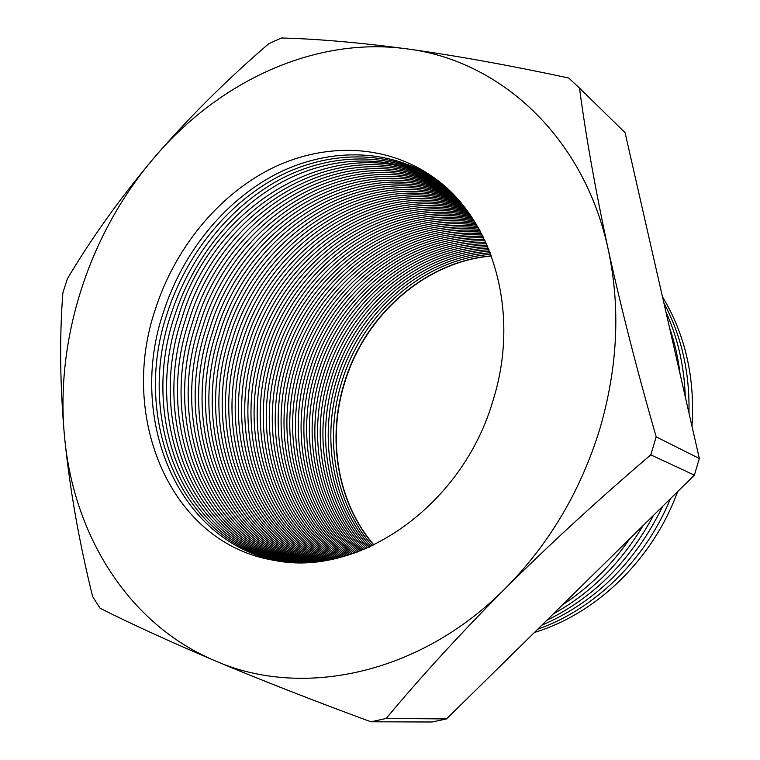 <?xml version="1.0" encoding="UTF-8"?>
<svg xmlns="http://www.w3.org/2000/svg" width="760" height="760" viewBox="0 0 760 760"><rect width="100%" height="100%" fill="white"/><g stroke="black" fill="none" stroke-linecap="round" stroke-linejoin="round"><path stroke-width="1.14" d="M370.918 721.791C313.167 700.501 261.25 680.19 215.166 660.848C169.945 641.658 131.584 624.121 100.082 608.237L92.644 596.6C79.069 541.747 69.692 488.433 64.524 436.658C59.974 385.197 59.422 337.221 62.88 292.742L67.393 278.787C91.361 238.298 120.279 197.951 154.128 157.748C188.527 117.847 226.708 79.847 268.688 43.767L281.438 38C316.986 38.883 358.815 42.503 406.942 48.858C455.829 55.642 509.742 65.35 568.679 78.004L579.5 88.074C585.95 136.6 595.536 190.446 608.256 249.612C583.889 135.689 499.092 60.163 406.942 48.858C314.336 36.176 218.471 81.766 154.128 157.748C89.262 233.595 55.1 338.647 64.524 436.658C73.349 534.394 127.823 624.14 215.166 660.848C301.226 698.687 419.349 675.203 505.305 588.439C549.024 544.303 580.478 491.34 599.649 429.552C617.794 367.574 620.663 307.591 608.256 249.612C621.376 309.13 637.355 371.545 656.193 436.876L650.797 454.851L694.374 475.152L446.538 718.922L386.175 718.475L370.918 721.791L432.098 722L446.538 718.922M373.796 545.072C337.145 502.692 326.667 438.567 344.565 382.128C364.904 314.972 425.106 261.364 491.368 255.883M490.798 254.344C423.795 259.16 362.577 313.224 342.019 381.14C323.874 438.292 334.77 503.3 372.324 545.775M370.832 546.468C332.367 503.908 321.043 438.016 339.435 380.142C360.221 311.457 422.455 256.927 490.219 252.814M489.62 251.294C421.125 254.714 357.865 309.69 336.86 379.145C318.221 437.741 329.973 504.517 369.341 547.143M367.849 547.808C327.55 505.125 315.362 437.456 334.257 378.138C355.481 307.904 419.786 252.472 489.012 249.774M488.395 248.273C418.447 250.23 353.096 306.128 331.645 377.131C312.512 437.171 325.137 505.733 366.358 548.454M364.857 549.091C322.696 506.331 309.615 436.886 329.004 376.105C350.683 304.323 417.088 247.978 487.768 246.762M487.122 245.28C415.729 245.727 348.27 302.527 326.373 375.088C306.726 436.591 320.264 506.939 363.356 549.708M361.845 550.316C317.803 507.547 303.8 436.287 323.694 374.053C345.819 300.703 414.361 243.456 486.466 243.789M485.801 242.316C412.993 241.186 343.377 298.889 321.034 373.027C300.874 435.993 315.343 508.145 360.344 550.905M358.824 551.484C312.863 508.753 297.91 435.689 318.326 371.972C340.898 297.046 411.606 238.896 485.117 240.834M484.433 239.381C410.229 236.616 338.428 295.212 315.628 370.937C294.956 435.385 310.384 509.361 357.314 552.045M355.784 552.596C307.885 509.969 291.954 435.072 312.892 369.873C335.92 293.351 408.832 234.308 483.721 237.918M483.008 236.474C407.445 232.009 333.412 291.498 310.156 368.818C288.962 434.758 305.387 510.578 354.264 553.128M352.735 553.66C302.86 511.185 285.931 434.445 307.391 367.745C330.875 289.617 406.03 229.681 482.277 235.03M481.536 233.605C404.624 227.363 328.339 287.745 304.627 366.681C282.901 434.122 300.342 511.793 351.205 554.163M349.666 554.658C297.787 512.411 279.832 433.798 301.824 365.588C325.764 285.845 403.209 225.026 480.776 232.17M480.006 230.755C401.793 222.689 323.199 283.945 299.022 364.505C276.763 433.476 295.25 513.019 348.127 555.142M346.579 555.607C292.676 513.636 273.647 433.143 296.191 363.413C320.596 282.017 400.358 220.324 479.227 229.339M478.43 227.934C398.924 217.968 317.993 280.098 293.36 362.32C270.541 432.81 290.111 514.254 345.03 556.063M343.472 556.5C287.517 514.871 267.397 432.478 290.481 361.209C315.352 278.151 397.48 215.583 477.622 226.527M476.805 225.141C396.036 213.208 312.721 276.212 287.622 360.097C264.252 432.136 284.933 515.489 341.915 556.918M340.347 557.336C282.321 516.116 261.06 431.794 284.715 358.976C310.051 274.246 394.582 210.805 475.959 223.754M475.114 222.376C393.129 208.401 307.382 272.279 281.808 357.846C257.877 431.452 279.709 516.733 338.779 557.726M337.193 558.106C277.067 517.37 254.648 431.101 278.863 356.716C304.674 270.284 391.656 205.979 474.249 220.998M473.375 219.64C390.193 203.556 301.976 268.299 275.927 355.575C251.427 430.758 274.426 517.997 335.625 558.476M334.029 558.828C271.767 518.624 248.149 430.407 272.954 354.426C299.231 266.276 388.712 201.115 472.483 218.281M471.58 216.932C387.229 198.664 296.495 264.262 269.971 353.267C244.881 430.046 269.106 519.26 332.443 559.16M330.847 559.483C266.418 519.897 241.575 429.695 266.959 352.108C293.721 262.219 385.738 196.194 470.659 215.583M469.727 214.254C384.247 193.733 290.947 260.176 263.948 350.94C238.26 429.333 263.729 520.533 329.251 559.797M327.636 560.082C261.022 521.179 234.906 428.963 260.889 349.762C288.144 258.115 382.736 191.235 468.777 212.914M467.818 211.593C381.235 188.746 285.332 256.044 257.839 348.574C231.553 428.602 258.305 521.825 326.03 560.357M324.406 560.623C255.569 522.481 228.152 428.231 254.752 347.377C282.483 253.954 379.715 186.228 466.839 210.273M465.851 208.971C378.204 183.711 279.642 251.855 251.655 346.18C224.751 427.861 252.833 523.127 322.781 560.87M321.147 561.098C250.069 523.792 221.312 427.49 248.53 344.974C276.754 249.736 376.675 181.165 464.835 207.66M463.818 206.368C375.155 178.619 273.875 247.608 245.394 343.757C217.863 427.12 247.304 524.447 319.513 561.308M317.87 561.507C244.511 525.112 214.377 426.74 242.221 342.532C270.949 245.461 373.616 176.054 462.773 205.076M461.728 203.803C372.077 173.489 268.033 243.304 239.048 341.306C210.881 426.36 241.727 525.787 316.226 561.688M314.564 561.849C238.906 526.461 207.347 425.98 235.837 340.062C265.069 241.129 370.528 170.886 460.645 202.53M459.562 201.267C368.98 168.292 262.115 238.944 232.626 338.827C203.813 425.59 236.094 527.136 312.911 562.001M311.229 562.125C233.254 527.82 200.222 425.21 229.368 337.563C259.113 236.73 367.412 165.67 458.46 200.004M457.339 198.759C365.854 163.048 256.11 234.517 226.119 336.3C196.641 424.821 230.413 528.504 309.567 562.239M307.876 562.333C227.534 529.197 193.002 424.431 222.822 335.027C253.07 232.275 364.287 160.388 456.199 197.514M455.05 196.289C362.719 157.738 250.04 230.033 219.526 333.754C189.364 424.042 224.666 529.891 306.195 562.419M304.494 562.476C221.768 530.594 185.677 423.643 216.182 332.462C246.952 227.762 361.133 155.059 453.872 195.054M452.694 193.847C359.556 152.38 243.874 225.482 212.847 331.17C181.991 423.244 218.87 531.306 302.803 562.514M301.093 562.542C215.945 532.019 178.248 422.845 209.456 329.859C240.758 223.174 357.96 149.663 451.478 192.631M450.262 191.434C356.373 146.956 237.633 220.865 206.074 328.548C174.515 422.446 213.018 532.731 299.383 562.542M297.654 562.524C210.064 533.463 170.725 422.047 202.644 327.218C234.469 218.519 354.768 144.21 449.008 190.247M447.754 189.069C353.172 141.464 231.306 216.182 199.215 325.897C166.934 421.648 207.109 534.185 295.934 562.495M294.187 562.438C204.126 534.926 163.086 421.24 195.738 324.548C228.105 213.798 351.557 138.691 446.462 187.891M445.17 186.732C349.952 135.916 224.893 211.423 192.261 323.209C159.239 420.831 201.153 535.667 292.457 562.362M290.7 562.267C198.132 536.417 155.334 420.423 188.736 321.841C221.644 209.009 348.327 133.114 443.849 185.573M442.51 184.433C346.712 130.302 218.395 206.596 185.212 320.483C151.43 420.014 195.13 537.168 288.952 562.153M287.175 562.02C192.081 537.938 147.478 419.606 181.64 319.095C215.099 204.136 345.078 127.461 441.151 183.302M439.774 182.181C343.453 124.63 211.802 201.685 178.068 317.718C143.516 419.197 189.041 538.697 285.418 561.858M283.632 561.678C185.972 539.476 139.498 418.779 174.439 316.312C192.879 259.094 232.626 208.895 282.483 181.811C332.367 155.125 391.181 153.263 438.368 181.07M436.952 179.968C389.68 151.335 330.353 152.769 279.984 179.474C229.624 206.577 189.43 257.184 170.82 314.916C135.48 418.361 182.903 540.265 281.846 561.478M691.989 426.274C695.144 377.891 685.301 334.723 662.473 296.77M688.959 412.946C689.842 372.542 681.482 335.873 663.879 302.936M685.283 396.824C684.266 366.253 677.806 337.905 665.893 311.771M680.038 373.844C678.119 357.684 674.586 342.18 669.446 327.341M280.05 561.25C179.797 541.053 131.404 417.952 167.152 313.49C185.934 255.255 226.584 204.221 277.447 177.099C328.32 150.385 388.151 149.387 435.508 178.875M434.045 177.802C386.622 147.45 326.277 148 274.911 174.724C223.554 201.865 182.438 253.317 163.476 312.075C127.328 417.534 176.709 541.851 278.255 561.003M373.948 544.996C337.383 502.635 326.942 438.596 344.822 382.223C365.142 315.144 425.239 261.582 491.425 256.034M492.983 400.596C462.422 506.274 358.112 577.733 274.351 560.386C169.964 543.6 118.408 416.632 155.458 308.969C174.8 249.08 216.913 196.707 269.373 169.556C321.831 142.814 383.287 143.26 430.815 175.522C491.872 215.545 521.312 311.315 492.983 400.596M579.5 88.074L625.072 132.667L699.342 458.517L656.193 436.876M579.034 87.618L625.072 132.667M699.342 458.517L694.374 475.152M650.797 454.851C599.146 498.864 550.639 543.4 505.305 588.439C460.57 633.431 420.859 676.78 386.175 718.475M579.605 588.04L608.466 559.654M562.505 604.865C588.686 587.841 611.097 565.792 629.755 538.716M553.346 613.871C590.054 593.531 619.942 564.139 643.017 525.673M546.839 620.274C592.249 598.31 627.817 563.322 653.553 515.308M541.804 625.214C594.88 602.556 635.122 562.97 662.539 506.464M537.767 629.194C594.453 609.225 645.364 560.13 670.462 498.674M534.442 632.462C596.572 613.643 652.906 559.474 677.587 491.663"/></g></svg>
